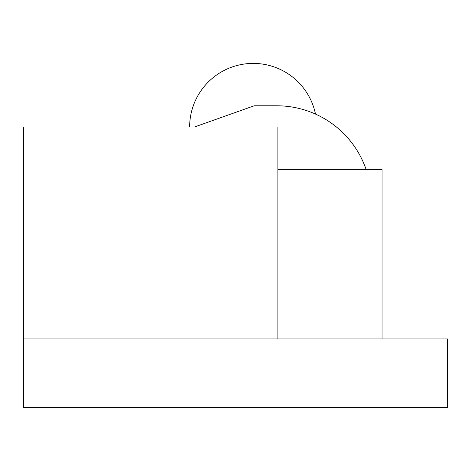 <?xml version="1.0" encoding="UTF-8"?>
<svg xmlns="http://www.w3.org/2000/svg" width="471" height="471" viewBox="0 0 471 471"><rect width="100%" height="100%" fill="white"/><g stroke="black" fill="none" stroke-linecap="round" stroke-linejoin="round"><path stroke-width="0.71" d="M254.157 105.787L276.789 105.787L254.157 105.787L194.523 126.982M366.085 169.372A94.494 94.494 0 0 0 276.789 105.787M277.89 169.372L382.046 169.372L382.046 338.932M315.488 114.076A63.585 63.585 0 0 0 189.642 126.982M277.89 338.932L277.89 126.982L23.55 126.982L23.55 338.932L447.45 338.932L447.45 407.603L23.55 407.603L23.55 338.932"/></g></svg>
